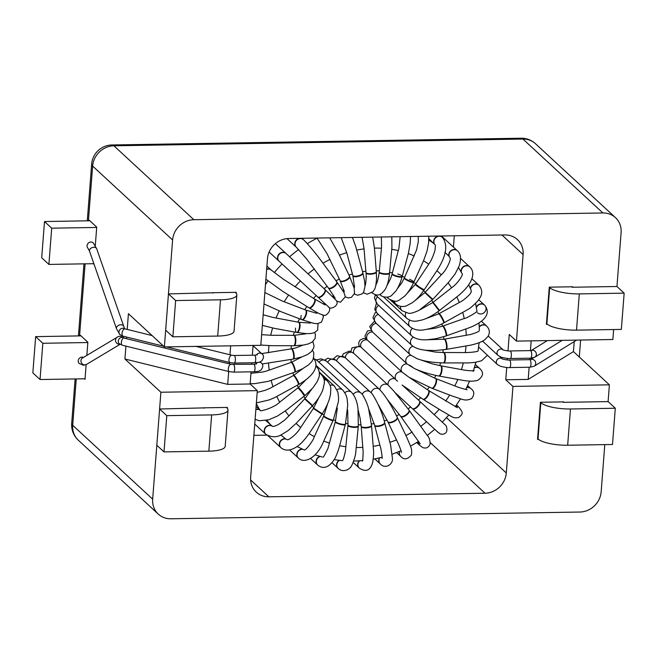 <?xml version="1.0" encoding="UTF-8"?>
<svg xmlns="http://www.w3.org/2000/svg" width="657" height="657" viewBox="0 0 657 657"><rect width="100%" height="100%" fill="white"/><g stroke="black" fill="none" stroke-linecap="round" stroke-linejoin="round"><path stroke-width="0.99" d="M479.273 327.145A5.199 4.747 134.5 0 1 486.771 326.225L486.771 326.225C489.654 329.239 490.081 332.614 488.061 336.343L484.997 339.554C481.647 342.469 472.457 344.999 467.915 345.623L446.317 349.384A5.199 1.388 -99.9 0 0 446.785 344.03A5.199 1.388 -99.9 0 0 444.534 339.143L470.65 334.462C475.479 333.058 478.337 331.851 479.224 330.849L479.125 331.021M502.441 358.903A3.778 3.441 -47.3 0 0 497.415 364.553L478.887 347.282A3.778 3.441 -47.3 0 1 478.641 346.822M478.986 343.381A3.778 3.441 -47.3 0 1 479.889 342.371M481.712 341.55A3.778 3.441 -47.3 0 1 483.067 341.583M374.318 321.33L369.686 326.586L372.544 332.04A5.199 4.73 -47.3 0 1 371.673 326.743A5.199 4.73 -47.3 0 1 376.239 323.367M477.425 312.683A5.199 4.747 134.7 0 0 484.455 312.33A5.199 4.747 134.7 0 0 484.743 305.3C488.611 310.359 488.011 315.22 482.952 319.893C476.875 325.256 469.361 327.687 467.39 328.41L446.407 335.842A5.199 1.076 -109.5 0 0 445.684 330.586A5.199 1.076 -109.5 0 0 442.933 326.053L463.916 318.612C465.443 318.957 478.567 311.418 476.949 310.966L475.569 303.444M478.222 350.871C477.196 351.7 473.254 352.267 466.388 352.571L443.853 352.53A5.199 1.651 -89.9 0 1 445.495 357.728A5.199 1.651 -89.9 0 1 443.836 362.927L443.368 362.919C432.602 362.639 423.839 361.227 417.08 358.681L410.321 354.862A5.199 4.73 -47.3 0 1 409.122 350.017A5.199 4.73 -47.3 0 1 412.908 346.264M379.91 389.782A5.199 4.73 -47.3 0 1 382.735 384.846A5.199 4.73 -47.3 0 1 388.123 385.092A5.199 4.73 -47.3 0 1 390.077 379.795A5.199 4.73 -47.3 0 1 395.539 379.081A5.199 4.73 -47.3 0 1 396.573 373.611A5.199 4.73 -47.3 0 1 401.912 371.961A5.199 4.73 -47.3 0 1 402.002 366.475A5.199 4.73 -47.3 0 1 407.061 363.937L414.206 368.421L409.73 365.202M371.033 330.405L367.518 330.997L364.914 336.113L366.056 338.831L401.912 371.961L408.728 377.077L404.277 373.693M410.789 355.273A5.199 4.73 -47.3 0 0 406.198 358.632A5.199 4.73 -47.3 0 0 407.061 363.937L372.544 332.04A5.199 4.73 -47.3 0 0 367.485 334.569A5.199 4.73 -47.3 0 0 367.394 340.055A5.199 4.73 -47.3 0 0 362.056 341.706A5.199 4.73 -47.3 0 0 361.013 347.175L359.872 346.264L351.996 347.84L350.961 351.503M579.293 357.014L580.599 340.047M562.77 401.895L563.263 402.339L608.103 401.599L615.297 408.243L612.505 444.493L567.664 445.232A23.627 6.43 4.4 0 1 538.034 438.958L537.615 438.572M540.407 402.322L540.826 402.708A23.627 6.43 4.4 0 0 570.457 408.983L615.297 408.243M83.513 357.4A3.778 3.441 132.7 0 0 79.234 363.51L83.57 365.276L86.494 364.421L120.067 344.325M51.689 228.176L44.495 221.532L41.703 257.782L48.897 264.426L51.689 228.176L96.694 227.437M48.897 264.426L93.869 263.687M96.678 248.757A3.778 2.603 -19.2 0 0 92.251 247.541A3.778 2.603 -19.2 0 0 89.541 251.237L88.095 248.412A3.778 3.441 -47.3 0 1 88.137 243.304A3.778 3.441 -47.3 0 1 93.22 242.86L96.678 248.757L124.616 328.771L152.095 335.571M226.394 407.447L226.87 407.89A23.627 6.43 -175.6 0 1 227.995 410.075L225.203 446.325A23.627 6.43 -175.6 0 1 208.844 451.162L164.004 451.901L166.796 415.651L159.602 408.999L156.809 445.257L164.004 451.901M40.044 379.524L32.85 372.88L35.642 336.63L42.828 343.274L40.044 379.524L85.049 378.785M204.031 407.874L159.602 408.999M227.995 410.075A23.627 6.43 -175.6 0 1 211.636 414.912L166.796 415.651M212.884 292.776L168.455 293.909L175.649 300.553L172.857 336.803L165.671 330.159L168.455 293.909M235.247 292.349L235.732 292.792A23.627 6.43 -175.6 0 1 236.849 294.977A23.627 6.43 -175.6 0 1 220.489 299.814L175.649 300.553M44.495 221.532L89.861 220.785M236.849 294.977L234.056 331.227A23.627 6.43 -175.6 0 1 217.697 336.064L172.857 336.803M549.26 287.224L549.679 287.61A23.627 6.43 4.4 0 0 579.31 293.893L624.15 293.145L616.956 286.501L621.103 232.578A20.778 18.913 132.7 0 0 615.478 217.639A20.778 18.913 132.7 0 0 602.904 212.967L193.872 219.717A20.778 18.913 132.7 0 0 172.602 239.977L164.373 346.921L260.804 345.327L267.465 258.784A20.778 18.913 132.7 0 1 288.727 238.516L504.904 234.951A20.778 18.913 132.7 0 1 517.478 239.624A20.778 18.913 132.7 0 1 523.112 254.563L516.451 341.106L509.257 334.462L507.992 350.879M571.623 286.797L572.116 287.24L616.956 286.501M546.476 323.474L546.887 323.86A23.627 6.43 4.4 0 0 576.518 330.143L621.358 329.403L624.15 293.145M434.392 243.821A5.199 4.722 134.9 0 1 436.051 237.399A5.199 4.722 134.9 0 1 442.514 237.538L442.514 237.538C449.782 247.073 443.22 260.78 437.16 270.306L424.184 289.803L419.651 287.24L415.528 284.046L428.512 264.541C430.935 261.24 433.037 256.649 434.844 250.769C435.451 247.213 435.525 245.209 435.074 244.774L428.84 238.696M256.09 406.519L260.32 410.346C258.965 412.087 274.454 407.742 279.545 402.273L297.974 387.811L301.473 391.662L304.388 395.982L285.959 410.444L277.435 416.053L268.787 419.757L259.416 420.776L255.105 419.338M265.765 420.505L272.483 426.377C273.443 426.631 275.472 425.982 278.552 424.447L284.415 420.283L289.384 415.446L304.692 398.889L312.321 405.944L312.658 405.583C317.38 400.376 320.772 395.128 322.825 389.839L324.336 383.105C324.156 381.561 325.272 379.376 321.174 374.293A5.199 4.73 -47.3 0 0 319.376 373.299M269.14 252.017L279.184 261.305A5.199 4.689 132.7 0 1 279.266 254.3A5.199 4.689 132.7 0 1 286.238 253.676L324.829 289.359A5.199 2.152 132.8 0 1 322.883 294.64A5.199 2.152 132.8 0 1 317.774 296.989L328.705 307.049C330.003 310.268 339.8 305.636 336.425 300.627L325.141 289.655A5.199 2.201 132.8 0 1 323.236 294.968A5.199 2.201 132.8 0 1 318.087 297.284A5.199 2.201 132.8 0 1 317.947 297.12M342.396 355.798L343.356 353.77L349.36 351.084L353.606 353.187A5.199 4.73 -47.3 0 1 355.56 347.89A5.199 4.73 -47.3 0 1 361.013 347.175L397.526 381.232M400.737 416.357A5.199 2.119 -36.3 0 0 400.844 416.554L400.589 416.21A5.199 2.07 -36.3 0 0 406.01 414.797A5.199 2.07 -36.3 0 0 408.966 410.05L393.412 390.619L388.123 385.092L353.606 353.187A5.199 4.73 -47.3 0 0 348.218 352.932A5.199 4.73 -47.3 0 0 345.385 357.868M470.502 288.727A5.199 4.739 134.9 0 1 473.984 284.456A5.199 4.739 134.9 0 1 479.076 285.384L479.076 285.384C483.692 291.24 480.973 295.773 480.349 297.153L478.099 300.651C473.492 305.521 469.886 308.576 467.308 309.825L444.124 322.727A5.199 0.739 -118.9 0 0 442.251 317.824A5.199 0.739 -118.9 0 0 439.098 313.635L459.457 302.392C462.38 301.095 465.912 298.327 470.042 294.09L471.299 291.782L471.11 290.197L468.737 284.793M461.321 271.628A5.199 4.73 135 0 1 464.294 266.413A5.199 4.73 135 0 1 469.944 267.095L469.944 267.095C476.243 273.041 471.94 284.653 457.978 295.978L439.541 310.441L433.127 302.269L451.564 287.807C458.274 283.159 463.136 274.56 462.282 273.953L458.52 267.596M457.633 250.99C460.877 254.07 461.378 259.096 459.128 266.069L455.112 273.953L448.444 282.477L432.823 299.362L425.202 292.308L442.186 273.903C446.514 269.896 451.285 259.244 450.094 258.094L449.191 256.493A5.199 4.73 135 0 1 451.54 250.572A5.199 4.73 135 0 1 457.642 250.99L457.272 250.637A5.199 4.73 132.7 0 0 451.244 250.399A5.199 4.73 132.7 0 0 448.986 256.271M281.139 447.902A5.199 4.73 130.5 0 1 280.202 441.931A5.199 4.73 130.5 0 1 285.787 439.016L287.339 439.722C288.242 440.387 296.208 435.041 300.356 427.945L313.34 408.449L321.987 414.206L309.004 433.71C304.429 440.19 300.274 444.575 296.553 446.883C290.484 450.801 285.352 451.145 281.139 447.902L280.761 447.557A5.199 4.73 132.7 0 0 280.925 447.696M297.063 446.53L304.355 450.004C306.228 450.308 313.783 439.582 314.021 437.357L323.638 416.193A5.199 0.739 24.4 0 0 328.065 419.01A5.199 0.739 24.4 0 0 333.099 420.488L323.482 441.66C316.773 458.233 304.257 463.891 298.59 458.257L289.565 449.922M35.642 336.63L81.008 335.875M42.828 343.274L87.833 342.535M236.142 293.219L236.216 292.332L212.893 292.718L212.852 293.17M572.551 287.232L572.592 286.781L549.268 287.166L546.41 324.32L547.421 324.303M613.646 329.527L612.874 339.513L516.451 341.106M608.103 401.599L609.392 384.83L512.961 386.423L505.767 379.779L506.719 367.477M257.314 390.644L250.128 383.992L227.7 384.37L124.929 359.001L160.891 392.237L257.314 390.644L250.654 477.187A20.778 18.913 132.7 0 0 256.287 492.126A20.778 18.913 132.7 0 0 268.853 496.807L485.03 493.235A20.778 18.913 132.7 0 0 506.301 472.974L512.961 386.423M160.891 392.237L152.662 499.172A20.778 18.913 132.7 0 0 158.288 514.111A20.778 18.913 132.7 0 0 170.861 518.784L579.893 512.033A20.778 18.913 132.7 0 0 601.163 491.773L604.785 444.625M538.568 439.402L537.549 439.418L540.407 402.265L563.731 401.879L563.698 402.33M227.289 408.317L227.355 407.43L204.031 407.816L203.999 408.268M89.188 220.793L89.237 220.202L96.719 227.117L95.298 245.595M93.894 263.761L93.861 264.278L93.228 263.695M86.133 364.619L84.999 379.368L84.375 378.793M80.335 335.891L80.384 335.3L87.857 342.215L86.847 355.404M124.929 359.001L125.922 346.132M126.505 338.486L126.62 337.066M127.203 329.428L128.419 313.685L164.373 346.921M250.128 383.992L251.056 371.837M251.639 364.265L251.754 362.771M252.337 355.207L253.093 345.459M505.767 379.779L528.195 379.401L573.43 351.594L574.202 341.607M573.43 351.594L609.392 384.83M507.294 359.946L507.409 358.418M227.7 384.37L228.693 371.492M229.277 363.855L229.383 362.434M229.975 354.796L230.664 345.828M528.195 379.401L529.131 367.247M529.714 359.675L529.829 358.18M530.413 350.616L531.16 340.868M503.246 349.943L503.106 349.828C501.488 349.738 509.364 351.388 510.111 350.953L530.437 350.616A3.778 1.183 89.1 0 1 531.685 354.369A3.778 1.183 89.1 0 1 530.569 358.172L534.831 357.178L562.203 340.351M531.234 350.551A3.778 3.408 58.4 0 1 534.831 357.178M488.225 336.064L503.147 349.853A3.778 3.441 132.7 0 0 498.113 355.486L501.291 357.244C505.931 358.344 508.92 358.763 510.243 358.508L530.569 358.172M510.111 350.953A3.778 1.183 89.1 0 1 511.36 354.706A3.778 1.183 89.1 0 1 510.243 358.508M486.582 326.044A5.199 4.73 132.7 0 0 486.435 325.905L486.435 325.905A5.199 4.73 132.7 0 0 479.249 326.718M261.626 334.659L271.407 335.292L293.679 335.325A5.199 1.651 90.1 0 1 295.322 340.523A5.199 1.651 90.1 0 1 293.663 345.722L271.39 345.681L260.829 345.032M463.3 362.951A103.905 94.551 -47.3 0 1 461.444 369.579M440.584 362.861A80.285 73.058 -47.3 0 1 439.738 365.596M479.643 368.421A5.199 4.73 132.7 0 0 479.528 368.306L479.824 368.585A5.199 4.755 133.9 0 0 474.338 367.879M475.307 364.413L479.511 368.29A5.199 4.73 132.7 0 0 479.52 368.306A5.199 4.73 132.7 0 0 474.436 367.542M479.815 368.577C483.971 372.519 483.289 376.428 477.77 380.313C472.44 381.906 466.38 380.822 464.269 380.584L439.048 376.042A5.199 1.864 -79.6 0 0 441.824 371.271A5.199 1.864 -79.6 0 0 440.921 365.826L462.487 369.768C465.846 370.614 473.837 371.024 474.124 370.581L473.139 371.287M457.798 379.475A103.905 94.551 -47.3 0 1 454.825 385.905M466.01 345.952A103.905 94.551 -47.3 0 1 465.296 352.563M429.12 387.145A80.285 73.058 -47.3 0 1 427.313 389.691M410.321 354.862L375.796 322.957A5.199 4.73 -47.3 0 1 374.58 318.16A5.199 4.73 -47.3 0 1 378.292 314.383M443.237 349.861A80.285 73.058 -47.3 0 1 442.875 352.53M484.538 305.111A5.199 4.73 132.7 0 0 484.39 304.963L484.743 305.3A5.199 4.747 134.7 0 0 476.547 307.377M442.933 326.053L435.18 328.245L426.286 329.395M443.368 362.919A5.199 1.601 -89.7 0 0 444.994 357.737A5.199 1.601 -89.7 0 0 443.418 352.53L435.328 352.07L423.946 349.992M497.415 364.553L500.593 366.31C505.233 367.411 508.222 367.83 509.545 367.567A3.778 1.183 -90.9 0 0 510.661 363.773A3.778 1.183 -90.9 0 0 509.421 360.011C508.633 360.447 500.831 358.812 502.408 358.886L502.548 359.001M446.317 349.384L445.84 349.467A5.199 1.339 -99.7 0 0 446.292 344.12A5.199 1.339 -99.7 0 0 444.099 339.217L426.056 339.792M445.84 349.467L435.295 350.526L426.722 350.312C419.963 349.762 415.01 348.12 411.865 345.41A5.199 4.73 -47.3 0 1 413.425 337.222M439.048 376.042L438.605 375.96A5.199 1.815 -79.5 0 0 441.34 371.18A5.199 1.815 -79.5 0 0 440.502 365.744L432.29 363.855L420.225 359.74M376.445 303.238L374.736 309.39L377.34 313.504A5.199 4.73 -47.3 0 1 378.711 305.423M431.904 388.213A5.199 2.028 -69 0 0 432.109 388.328L431.69 388.164A5.199 1.979 -68.9 0 0 435.402 384.025A5.199 1.979 -68.9 0 0 435.427 378.465L415.224 368.889M466.659 387.638A5.199 4.763 133.5 0 1 471.028 388.714C474.485 391.219 474.666 394.529 471.57 398.635C464.639 401.452 463.464 399.555 452.303 396.064L432.109 388.328A5.199 2.028 -69 0 0 435.854 384.197A5.199 2.028 -69 0 0 435.821 378.621L435.821 378.621A5.199 2.028 -69 0 0 435.607 378.572M255.696 364.093A3.778 3.441 -47.3 0 1 257.429 362.516M259.236 362.138A3.778 3.441 -47.3 0 1 261.281 362.984L260.065 361.859M86.494 364.421A3.778 3.531 59.1 0 1 81.139 362.147A3.778 3.531 59.1 0 1 82.61 357.934L117.151 337.263C118.933 335.743 121.348 336.047 124.403 338.174L231.231 364.339L253.774 364.233A3.778 1.183 89.1 0 1 255.015 367.994A3.778 1.183 89.1 0 1 253.898 371.788C260.041 371.304 259.154 371 261.092 369.965C263.317 366.746 263.383 364.421 261.281 362.984M124.083 337.92A3.778 3.441 132.7 0 0 119.278 343.726L122.489 345.278L229.416 371.673L233.572 372.125L253.898 371.788M124.296 337.944A3.778 1.897 103.9 0 0 121.545 341.155A3.778 1.897 103.9 0 0 122.489 345.278M261.626 353.597L291.207 348.867A5.199 1.388 80.1 0 1 293.457 353.753A5.199 1.388 80.1 0 1 292.989 359.108L262.127 363.978M263.153 314.736L272.63 317.372L298.467 322.209A5.199 1.864 100.4 0 1 299.37 327.654A5.199 1.864 100.4 0 1 296.594 332.434L296.594 332.434A5.199 1.864 100.4 0 1 295.543 328.032M250.949 373.316L262.751 372.018L266.717 370.975L291.117 362.409A5.199 1.076 70.5 0 1 293.868 366.943A5.199 1.076 70.5 0 1 294.582 372.199L268.228 381.347L254.571 383.672L250.145 383.688M291.207 348.867L291.634 348.793A5.199 1.437 79.9 0 1 293.958 353.655A5.199 1.437 79.9 0 1 293.457 359.026L302.294 356.776L307.69 354.402L311.451 351.561L313.635 348.021L314.038 345.911L312.888 341.5M293.679 335.325L294.114 335.325A5.199 1.7 89.9 0 1 295.822 340.523A5.199 1.7 89.9 0 1 294.131 345.722L303.518 345.048L308.437 343.89L312.321 341.96L315.114 338.429L315.426 334.413L314.728 332.532M166.41 346.888L230.114 362.615L234.27 363.058L254.596 362.73C260.73 362.245 259.852 361.933 261.782 360.907C264.015 357.687 264.081 355.355 261.979 353.926A3.778 3.441 132.7 0 0 256.394 355.026M254.596 362.73A3.778 1.183 -90.9 0 0 255.713 358.927A3.778 1.183 -90.9 0 0 254.473 355.174L257.363 354.805M89.541 251.237L116.519 328.771L119.968 334.659A3.778 3.441 -47.3 0 1 124.781 328.853M119.968 334.659L123.188 336.22A3.778 1.897 -76.1 0 1 122.243 332.097A3.778 1.897 -76.1 0 1 124.994 328.886M509.545 367.567L529.871 367.23A3.778 1.183 -90.9 0 0 530.987 363.436A3.778 1.183 -90.9 0 0 529.739 359.675L530.174 359.806M570.457 408.983L567.664 445.232M529.871 367.23L534.133 366.245A3.778 3.408 -121.6 0 0 530.536 359.609M117.151 337.263A3.778 3.531 59.1 0 0 119.845 344.178M234.27 363.058A3.778 1.183 -90.9 0 0 235.387 359.264A3.778 1.183 -90.9 0 0 234.147 355.503L254.473 355.174M230.114 362.615A3.778 1.897 -76.1 0 1 229.178 358.484A3.778 1.897 -76.1 0 1 231.929 355.273L234.147 355.503M208.844 451.162L211.636 414.912M220.489 299.814L217.697 336.064M116.519 328.771A3.778 2.603 -19.2 0 1 119.229 325.067A3.778 2.603 -19.2 0 1 123.656 326.283M540.826 402.708L538.034 438.958M546.887 323.86L549.679 287.61M576.518 330.143L579.31 293.893M478.764 299.773L484.39 304.963A5.199 4.73 132.7 0 0 484.381 304.963A5.199 4.73 132.7 0 0 476.448 306.95M478.863 285.187A5.199 4.73 132.7 0 0 478.707 285.039L478.707 285.039A5.199 4.73 132.7 0 0 473.771 284.235A5.199 4.73 132.7 0 0 470.33 288.333M469.73 266.898A5.199 4.73 132.7 0 0 469.574 266.75A5.199 4.73 132.7 0 0 469.574 266.742A5.199 4.73 132.7 0 0 464.047 266.216A5.199 4.73 132.7 0 0 461.107 271.308M457.42 250.785A5.199 4.73 132.7 0 0 457.272 250.637L441.422 235.994M442.309 237.341A5.199 4.73 132.7 0 0 442.153 237.193A5.199 4.73 132.7 0 0 442.145 237.193A5.199 4.73 132.7 0 0 439.352 236.027M438.662 236.044A5.199 4.73 132.7 0 0 434.195 243.632M303.353 239.6A5.199 4.73 132.7 0 0 303.238 239.485L303.485 239.723A5.199 4.689 133.1 0 0 296.512 240.306A5.199 4.689 133.1 0 0 296.381 247.303L296.184 247.114A5.199 4.73 132.7 0 0 296.291 247.213M301.949 238.302L303.238 239.485A5.199 4.73 132.7 0 0 303.23 239.485A5.199 4.73 132.7 0 0 300.438 238.327M299.748 238.335A5.199 4.73 132.7 0 0 295.149 241.801A5.199 4.73 132.7 0 0 296.184 247.114L286.994 238.622M286.123 253.569A5.199 4.73 132.7 0 0 286.009 253.462A5.199 4.73 132.7 0 0 279.011 254.07A5.199 4.73 132.7 0 0 278.962 261.092A5.199 4.73 132.7 0 0 279.077 261.199M271.39 270.216A5.199 4.689 132.4 0 0 266.643 269.386M271.292 270.126A5.199 4.73 132.7 0 0 271.193 270.027A5.199 4.73 132.7 0 0 271.185 270.027A5.199 4.73 132.7 0 0 266.668 269.066M259.926 410.05A5.199 4.722 130.5 0 0 255.852 409.697M259.72 409.869A5.199 4.73 132.7 0 0 255.869 409.418M271.489 425.802A5.199 4.73 130.5 0 0 265.321 428.093A5.199 4.73 130.5 0 0 266.028 434.458L265.642 434.113A5.199 4.73 132.7 0 0 265.806 434.261M271.284 425.613A5.199 4.73 132.7 0 0 265.132 427.806A5.199 4.73 132.7 0 0 265.642 434.113L254.744 424.044M285.532 438.819A5.199 4.73 132.7 0 0 279.997 441.66A5.199 4.73 132.7 0 0 280.761 447.557L267.966 435.739M302.204 449.306A5.199 4.739 130.6 0 0 297.424 452.78A5.199 4.739 130.6 0 0 298.59 458.257M301.859 449.133A5.199 4.73 132.7 0 0 297.202 452.558A5.199 4.73 132.7 0 0 298.212 457.913L298.212 457.913A5.199 4.73 132.7 0 0 298.377 458.06M320.263 456.475A5.199 4.747 130.8 0 0 316.493 460.335A5.199 4.747 130.8 0 0 317.857 465.213L317.495 464.885A5.199 4.73 132.7 0 0 317.651 465.025M319.86 456.352A5.199 4.73 132.7 0 0 316.263 460.155A5.199 4.73 132.7 0 0 317.495 464.885L310.589 458.504M339.546 460.368A5.199 4.747 131 0 0 338.339 468.556L337.994 468.244A5.199 4.73 132.7 0 0 338.15 468.375M339.119 460.319A5.199 4.73 132.7 0 0 337.994 468.244L331.957 462.668M359.576 460.844A5.199 4.755 131.3 0 0 359.428 468.195L359.1 467.899A5.199 4.73 132.7 0 0 359.108 467.899A5.199 4.73 132.7 0 0 359.248 468.022M359.157 460.869A5.199 4.73 132.7 0 0 359.1 467.899L353.179 462.421M379.812 457.83A5.199 4.755 131.6 0 0 380.477 464.129L380.173 463.85A5.199 4.73 132.7 0 0 380.313 463.973M379.442 457.921A5.199 4.73 132.7 0 0 380.173 463.85L374.827 458.906M399.661 451.326A5.199 4.763 131.9 0 0 400.844 456.475L396.614 452.566M399.349 451.458A5.199 4.73 132.7 0 0 400.565 456.221L400.565 456.221A5.199 4.73 132.7 0 0 400.704 456.344M418.501 441.463A5.199 4.763 132.3 0 0 419.93 445.495L419.675 445.265A5.199 4.73 132.7 0 0 419.798 445.372M418.263 441.619A5.199 4.73 132.7 0 0 419.675 445.265L416.743 442.555M436.774 431.164A5.199 4.73 132.7 0 0 436.897 431.288L434.762 429.317L427.272 435.402M458.89 407.209A5.199 4.73 132.7 0 0 458.775 407.094L459.029 407.332A5.199 4.763 133.1 0 0 455.703 406.125M456.5 404.991L458.775 407.094A5.199 4.73 132.7 0 0 455.843 405.927M470.88 388.574A5.199 4.73 132.7 0 0 470.749 388.451L470.749 388.451A5.199 4.73 132.7 0 0 466.79 387.367M375.361 294.796L374.482 298.097L377.249 304.076A5.199 4.73 -47.3 0 1 377.537 296.816M377.249 304.076L411.767 335.973A5.199 4.73 -47.3 0 1 412.35 328.451M446.407 335.842L445.947 336.006A5.199 1.027 -109.3 0 0 445.2 330.758A5.199 1.027 -109.3 0 0 442.514 326.2M375.525 294.96L375.525 294.96A5.199 4.73 -47.3 0 1 375.246 294.673L410.05 326.866A5.199 4.73 -47.3 0 1 409.771 320.23M444.124 322.727L443.689 322.965A5.199 0.69 -118.7 0 0 441.8 318.078A5.199 0.69 -118.7 0 0 438.704 313.849L424.447 319.171M406.74 318.341A5.199 4.73 -47.3 0 1 405.804 312.806M439.541 310.441L439.155 310.753L432.774 302.548L420.48 309.554M390.628 300.192L401.961 310.662A5.199 4.73 -47.3 0 1 400.622 306.384M432.823 299.362L432.487 299.723L424.89 292.636L414.452 301.029M392.344 300.84L395.843 304.068A5.199 4.73 -47.3 0 1 394.438 301.128M424.184 289.803L423.905 290.213A5.199 0.419 -146.1 0 1 419.355 287.667A5.199 0.419 -146.1 0 1 415.281 284.424L406.609 294.007M386.883 297.194L388.574 298.763A5.199 4.73 -47.3 0 1 387.466 297.12M409.566 279.291A5.199 0.739 -155.6 0 1 413.877 282.058L413.672 282.51A5.199 0.788 -155.3 0 1 408.621 281.048A5.199 0.788 -155.3 0 1 404.227 278.166L401.797 282.806L397.296 288.809M379.845 294.402L380.378 294.894A5.199 4.73 -47.3 0 1 379.902 294.377M397.756 274.035A5.199 1.076 -164.9 0 1 402.224 276.342L402.1 276.811A5.199 1.125 -164.7 0 1 396.795 276.531A5.199 1.125 -164.7 0 1 392.081 274.076L390.636 278.552L386.957 285.623M381.389 236.988L381.528 247.27L379.237 271.85A5.199 1.388 -174.6 0 0 384.288 273.714A5.199 1.388 -174.6 0 0 389.585 272.827L389.535 273.296A5.199 1.429 -174.4 0 1 384.23 274.215A5.199 1.429 -174.4 0 1 379.196 272.285C378.21 279.324 377.061 283.528 375.738 284.892M362.073 237.308L364.035 248.568L365.957 272.425A5.199 1.651 175.4 0 0 371.262 273.657A5.199 1.651 175.4 0 0 376.313 271.596L376.346 272.064A5.199 1.7 175.6 0 1 371.295 274.15A5.199 1.7 175.6 0 1 365.99 272.852C366.746 276.925 365.259 287.257 365.21 284.957M341.205 237.653L346.88 253.167L352.76 275.357A5.199 1.864 165.2 0 0 358.262 275.825A5.199 1.864 165.2 0 0 362.804 272.696L362.919 273.131A5.199 1.914 165.3 0 1 358.385 276.301A5.199 1.914 165.3 0 1 352.875 275.768L354.55 287.216M349.524 276.301A5.199 2.07 154.7 0 1 349.655 276.498A5.199 2.07 154.7 0 1 345.845 280.588A5.199 2.07 154.7 0 1 340.26 280.941A5.199 2.07 154.7 0 1 340.195 280.736M333.444 297.334A5.199 4.73 -47.3 0 1 333.37 295.683M336.778 281.886A5.199 2.168 143.8 0 1 336.934 282.05A5.199 2.168 143.8 0 1 334.019 286.871A5.199 2.168 143.8 0 1 328.549 288.193A5.199 2.168 143.8 0 1 328.443 288.004M324.164 303.271A5.199 4.73 -47.3 0 1 324.665 303.37M314.465 299.001A5.199 2.168 121.8 0 1 314.662 299.091A5.199 2.168 121.8 0 1 313.767 304.659A5.199 2.168 121.8 0 1 309.192 307.928A5.199 2.168 121.8 0 1 309.02 307.788M305.604 310.03A5.199 2.07 110.9 0 1 305.809 310.079A5.199 2.07 110.9 0 1 305.899 315.672A5.199 2.07 110.9 0 1 302.113 319.787A5.199 2.07 110.9 0 1 301.908 319.68M298.467 322.209L298.886 322.283A5.199 1.914 100.2 0 1 299.855 327.736A5.199 1.914 100.2 0 1 297.046 332.508L306.293 333.625L310.687 333.534L314.358 332.688L317.635 330.159L318.045 323.605M291.117 362.409L291.527 362.262A5.199 1.125 70.3 0 1 294.344 366.77A5.199 1.125 70.3 0 1 295.042 372.043L302.548 368.758L308.404 364.996L311.804 361.588L313.512 358.599L313.783 352.727L312.51 350.255M257.183 392.393L265.116 390.34L269.756 388.427L293.786 375.303A5.199 0.788 60.9 0 1 297.005 379.467A5.199 0.788 60.9 0 1 298.845 384.378C305.144 380.789 309.784 377.011 312.773 373.045C318.817 364.725 314.621 359.248 313.085 358.098M315.853 366.195A5.199 4.73 -47.3 0 1 316.395 366.622L315.861 366.13M297.974 387.811L298.327 387.531A5.199 0.427 51.6 0 1 301.883 391.342A5.199 0.427 51.6 0 1 304.774 395.678L313.019 387.72L317.035 381.906L318.719 377.956C319.146 377.529 320.715 370.556 316.395 366.622M304.692 398.889L304.996 398.561L312.658 405.583M324.115 379.721A5.199 4.73 -47.3 0 1 327.293 380.888L323.285 377.184M313.34 408.449L313.586 408.071L322.258 413.795C327.17 405.862 329.945 399.045 330.594 393.329C330.52 388.591 332.04 386.916 327.293 380.888M330.036 385.248A5.199 4.73 -47.3 0 1 334.561 386.201L319.245 372.051M323.638 416.193L323.827 415.782A5.199 0.69 24.2 0 0 328.286 418.542A5.199 0.69 24.2 0 0 333.304 420.045L338.429 401.526L338.585 397.772L337.928 392.286L334.561 386.201M337.008 389.65A5.199 4.73 -47.3 0 1 342.757 390.061L315.943 365.284M317.857 465.213C321.47 468.039 325.182 468.113 328.993 465.443C334.191 460.968 336.097 457.313 339.357 446.793L345.327 424.603A5.199 1.076 15.1 0 1 340.03 424.291A5.199 1.076 15.1 0 1 335.292 421.909L335.407 421.474A5.199 1.027 14.8 0 0 340.162 423.798A5.199 1.027 14.8 0 0 345.451 424.135L347.734 405.032C347.019 399.481 347.906 396.549 342.757 390.061M314.177 359.297A5.199 4.73 -47.3 0 1 317.109 360.463L313.57 358.451M344.859 392.738A5.199 4.73 -47.3 0 1 351.626 392.369L317.109 360.463M338.339 468.556C342.305 472.449 349.746 470.601 352.152 464.639C354.46 459.046 355.667 454.866 355.774 452.106L358.279 426.401A5.199 1.388 5.4 0 1 352.981 427.296A5.199 1.388 5.4 0 1 347.939 425.424L347.98 424.989A5.199 1.339 5.2 0 0 353.031 426.787A5.199 1.339 5.2 0 0 358.328 425.933L358.008 408.941C357.301 401.977 355.174 396.45 351.626 392.369M318.998 362.212A5.199 4.73 -47.3 0 1 326.389 361.136L321.158 358.829L316.444 359.905M353.343 394.372A5.199 4.73 -47.3 0 1 360.907 393.042L326.389 361.136M359.428 468.195C366.039 472.408 370.466 470.461 372.7 462.356C373.587 456.681 373.825 452.303 373.422 449.248L371.566 425.835A5.199 1.651 -4.6 0 1 366.516 427.888A5.199 1.651 -4.6 0 1 361.21 426.656L361.169 426.221A5.199 1.601 -4.7 0 0 366.475 427.387A5.199 1.601 -4.7 0 0 371.525 425.366L368.659 409.048C367.665 403.891 362.656 393.502 360.907 393.042M327.744 362.393A5.199 4.73 -47.3 0 1 335.801 360.159L327.859 358.221L324.87 359.995M362.212 394.438A5.199 4.73 -47.3 0 1 370.318 392.057L335.801 360.159M374.605 425.145A5.199 1.815 -15 0 0 380.091 425.555A5.199 1.815 -15 0 0 384.641 422.459C381.438 408.744 372.232 392.393 370.318 392.057M336.655 360.948A5.199 4.73 -47.3 0 1 340.063 356.767A5.199 4.73 -47.3 0 1 345.048 357.556L337.082 355.7L333.608 358.64M371.164 392.911A5.199 4.73 -47.3 0 1 374.556 388.681A5.199 4.73 -47.3 0 1 379.565 389.453L345.048 357.556M387.991 421.95A5.199 2.02 -25.4 0 0 388.057 422.155L387.876 421.769A5.199 1.979 -25.5 0 0 393.412 421.318A5.199 1.979 -25.5 0 0 397.247 417.294C390.972 404.523 385.076 395.243 379.565 389.453M412.547 408.72A5.199 2.152 -47.2 0 0 412.695 408.892L412.374 408.597A5.199 2.102 -47.2 0 0 417.45 406.215A5.199 2.102 -47.2 0 0 419.429 400.967L402.166 385.002M423.051 399.242A5.199 2.119 -58.2 0 0 423.223 399.382L422.853 399.152A5.199 2.07 -58.1 0 0 427.354 395.834A5.199 2.07 -58.1 0 0 428.331 390.332L409.295 377.455L431.69 388.164M428.717 236.208L428.643 242.704L427.05 251.015L423.494 260.895L413.877 282.058A5.199 0.739 -155.6 0 1 408.843 280.58A5.199 0.739 -155.6 0 1 404.416 277.763L416.505 250.079L418.295 241.751L418.263 236.38M410.559 236.504L410.132 243.919L408.358 253.52L402.224 276.342A5.199 1.076 -164.9 0 1 396.927 276.039A5.199 1.076 -164.9 0 1 392.196 273.649L392.081 274.076M329.666 237.842L338.618 253.388L349.458 276.096A5.199 2.02 154.6 0 1 345.639 280.153A5.199 2.02 154.6 0 1 340.08 280.555L326.981 253.594L317.019 238.048M303.485 239.723C307.156 243.271 312.116 249.036 318.374 257.01L336.671 281.697A5.199 2.119 143.7 0 1 333.74 286.485A5.199 2.119 143.7 0 1 328.295 287.848L306.63 258.932L296.381 247.303M266.898 266.06L271.39 270.208L283.799 279.521L314.301 298.869A5.199 2.119 121.8 0 1 313.356 304.405A5.199 2.119 121.8 0 1 308.815 307.698L282.912 291.462L265.888 279.192M264.861 292.537L282.173 300.98L305.415 309.932A5.199 2.028 111 0 1 305.448 315.5A5.199 2.028 111 0 1 301.694 319.63L301.694 319.63A5.199 2.028 111 0 1 301.226 315.401M293.4 375.525A5.199 0.739 61.1 0 1 296.553 379.721A5.199 0.739 61.1 0 1 298.418 384.616L274.692 397.592L269.083 399.957L256.37 402.922M382.037 458.29C382.703 460.015 381.068 447.852 380.148 446.087L374.712 425.555A5.199 1.864 -14.8 0 0 380.206 426.032A5.199 1.864 -14.8 0 0 384.756 422.894L390.611 445.011L392.459 458.611C392.935 464.91 384.994 469.114 380.477 464.129M401.46 452.509C401.78 452.377 398.824 444.403 397.345 441.693L388.057 422.155A5.199 2.02 -25.4 0 0 393.617 421.753A5.199 2.02 -25.4 0 0 397.444 417.696L397.444 417.696A5.199 2.02 -25.4 0 0 397.313 417.507M420.201 443.861L400.844 416.554A5.199 2.119 -36.3 0 0 406.289 415.191A5.199 2.119 -36.3 0 0 409.221 410.403L409.221 410.403A5.199 2.119 -36.3 0 0 409.073 410.247M438.523 432.791L412.695 408.892A5.199 2.152 -47.2 0 0 417.803 406.535A5.199 2.152 -47.2 0 0 419.749 401.263A5.199 2.152 -47.2 0 0 419.568 401.131M459.029 407.332C462.996 412.703 463.464 413.524 458.668 417.565C452.862 418.41 453.396 417.433 441.447 410.682L423.223 399.382A5.199 2.119 -58.2 0 0 427.764 396.089A5.199 2.119 -58.2 0 0 428.701 390.554L428.701 390.554A5.199 2.119 -58.2 0 0 428.495 390.463M420.628 397.756A80.285 73.058 -47.3 0 1 418.419 400.031M410.592 406.954A80.285 73.058 -47.3 0 1 408.079 408.851M399.292 414.452A80.285 73.058 -47.3 0 1 396.573 415.906M387.03 420.045A80.285 73.058 -47.3 0 1 384.238 420.997M374.162 423.543A80.285 73.058 -47.3 0 1 371.402 424.003M361.046 424.833A80.285 73.058 -47.3 0 1 358.418 424.816M348.07 423.847A80.285 73.058 -47.3 0 1 345.639 423.404M335.628 420.595A80.285 73.058 -47.3 0 1 333.428 419.757M324.106 415.158A80.285 73.058 -47.3 0 1 322.152 413.959M313.841 407.677A80.285 73.058 -47.3 0 1 312.149 406.125M305.177 398.372A80.285 73.058 -47.3 0 1 303.772 396.467M298.368 387.49A80.285 73.058 -47.3 0 1 297.293 385.24M293.663 375.377A80.285 73.058 -47.3 0 1 292.973 372.774M291.199 362.377A80.285 73.058 -47.3 0 1 290.977 359.453M291.092 348.892A80.285 73.058 -47.3 0 1 291.404 345.713M293.351 335.325A80.285 73.058 -47.3 0 1 294.27 332.007M297.933 322.111A80.285 73.058 -47.3 0 1 299.485 318.785M304.717 309.661A80.285 73.058 -47.3 0 1 306.893 306.499M313.512 298.377A80.285 73.058 -47.3 0 1 316.222 295.56M324.049 288.645A80.285 73.058 -47.3 0 1 327.17 286.312M335.998 280.777A80.285 73.058 -47.3 0 1 339.357 279.044M348.974 275.069A80.285 73.058 -47.3 0 1 352.398 273.977M362.541 271.694A80.285 73.058 -47.3 0 1 365.859 271.242M376.247 270.774A80.285 73.058 -47.3 0 1 379.327 270.906M389.626 272.318A80.285 73.058 -47.3 0 1 392.377 272.959M402.248 276.26A80.285 73.058 -47.3 0 1 404.622 277.311M413.705 282.428A80.285 73.058 -47.3 0 1 415.684 283.816M423.65 290.591A80.285 73.058 -47.3 0 1 425.251 292.25M431.797 300.454A80.285 73.058 -47.3 0 1 433.029 302.351M437.932 311.673A80.285 73.058 -47.3 0 1 438.81 313.791M441.931 323.893A80.285 73.058 -47.3 0 1 442.424 326.233M443.697 336.745A80.285 73.058 -47.3 0 1 443.787 339.275M435.829 375.402A80.285 73.058 -47.3 0 1 434.499 378.103M449.675 395.062A103.905 94.551 -47.3 0 1 445.651 401.066M439.172 409.27A103.905 94.551 -47.3 0 1 434.211 414.641M426.557 421.72A103.905 94.551 -47.3 0 1 420.841 426.237M412.202 432.027A103.905 94.551 -47.3 0 1 405.927 435.55M396.491 439.894A103.905 94.551 -47.3 0 1 389.897 442.309M379.877 445.068A103.905 94.551 -47.3 0 1 373.192 446.333M362.853 447.384A103.905 94.551 -47.3 0 1 356.283 447.483M345.919 446.735A103.905 94.551 -47.3 0 1 339.644 445.717M329.584 443.13A103.905 94.551 -47.3 0 1 323.761 441.044M314.342 436.65A103.905 94.551 -47.3 0 1 309.102 433.571M300.676 427.477A103.905 94.551 -47.3 0 1 296.118 423.461M271.398 425.72A122.793 111.739 -47.3 0 1 266.865 420.275M288.99 415.865A103.905 94.551 -47.3 0 1 285.237 411.003M259.835 409.976A122.793 111.739 -47.3 0 1 256.32 403.595M279.668 402.166A103.905 94.551 -47.3 0 1 276.819 396.524M273.008 386.784A103.905 94.551 -47.3 0 1 271.185 380.469M269.222 370.17A103.905 94.551 -47.3 0 1 268.549 363.321M268.442 352.825A103.905 94.551 -47.3 0 1 269.009 345.648M270.733 335.292A103.905 94.551 -47.3 0 1 272.589 328.007M276.03 318.095A103.905 94.551 -47.3 0 1 279.184 310.975M265.469 284.686A122.793 111.739 -47.3 0 1 268.023 280.9M284.194 301.785A103.905 94.551 -47.3 0 1 288.563 295.124M274.298 272.622A122.793 111.739 -47.3 0 1 282.058 263.958M294.985 286.887A103.905 94.551 -47.3 0 1 300.438 280.95M289.614 256.788A122.793 111.739 -47.3 0 1 298.598 249.57M308.084 273.87A103.905 94.551 -47.3 0 1 314.399 268.918M307.304 243.681A122.793 111.739 -47.3 0 1 317.117 238.171M323.08 263.178A103.905 94.551 -47.3 0 1 330.003 259.392M339.497 255.162A103.905 94.551 -47.3 0 1 346.732 252.649M356.808 250.087A103.905 94.551 -47.3 0 1 364.068 248.896M374.433 248.116A103.905 94.551 -47.3 0 1 381.462 248.215M391.802 249.307A103.905 94.551 -47.3 0 1 398.38 250.613M408.342 253.586A103.905 94.551 -47.3 0 1 414.304 255.992M428.824 240.15A122.793 111.739 -47.3 0 1 434.31 243.739M423.543 260.796A103.905 94.551 -47.3 0 1 428.758 264.171M445.109 252.485A122.793 111.739 -47.3 0 1 449.109 256.402M436.93 270.659A103.905 94.551 -47.3 0 1 441.307 274.881M448.115 282.83A103.905 94.551 -47.3 0 1 451.589 287.782M456.787 296.915A103.905 94.551 -47.3 0 1 459.3 302.475M462.742 312.445A103.905 94.551 -47.3 0 1 464.228 318.497M465.829 328.96A103.905 94.551 -47.3 0 1 466.24 335.366M231.231 364.339A3.778 1.897 103.9 0 0 228.48 367.55A3.778 1.897 103.9 0 0 229.416 371.673M233.449 364.569A3.778 1.183 89.1 0 1 234.689 368.331A3.778 1.183 89.1 0 1 233.572 372.125M602.904 212.967L522.931 139.054L113.899 145.805A20.778 6.504 -90.9 0 0 112.027 144.967L521.058 138.216A20.778 6.504 89.1 0 1 522.931 139.054A20.778 18.913 -47.3 0 1 535.504 143.727L615.478 217.639M193.872 219.717L113.899 145.805A20.778 18.913 -47.3 0 0 92.629 166.073L88.424 220.809M172.602 239.977L92.629 166.073A20.778 5.65 4.4 0 1 91.643 164.151L87.282 220.826M85.106 263.835L79.563 335.899M76.253 378.925L72.689 425.26A20.778 5.65 -175.6 0 1 71.703 423.346A20.778 20.778 0 0 0 78.314 440.198A20.778 18.913 -47.3 0 1 72.689 425.26L152.662 499.172M253.873 435.353L266.923 435.131M250.637 479.963L268.853 496.807M430.384 442.728L485.03 493.235M501.94 234.992L523.112 254.563M453.429 247.089L454.299 235.781M446.489 417.696L506.301 472.974M530.437 350.616L530.872 350.739M482.558 341.114L498.113 355.486M486.771 326.225L481.384 321.232M473.467 370.696L475.857 362.262M469.615 381.109L465.764 389.437M479.043 342.708L478.14 350.624M375.796 322.957L372.938 317.668L375.122 312.831L376.116 312.174M487.371 355.265L481.556 360.775L474.912 362.401L468.704 362.919L443.836 362.927M443.853 352.53L443.418 352.53M500.166 356.8L502.449 358.911M438.605 375.96C429.588 374.219 421.515 371.731 414.403 368.511M444.534 339.143L444.099 339.217M440.921 365.826L440.502 365.744M467.119 389.626C467.061 389.954 459.054 387.712 456.024 386.365L435.427 378.465M253.774 364.233L256.665 363.871M262.34 325.371L274.478 328.377L297.046 332.508M292.989 359.108L293.457 359.026M293.663 345.722L294.131 345.722M261.979 353.926L253.068 345.689M509.421 360.011L529.739 359.675M534.133 366.245L576.632 340.112M530.47 359.625L533.484 357.769M123.188 336.22L163.585 346.19M195.967 346.403L231.929 355.273M479.076 285.384L471.866 278.716M469.944 267.095L460.573 258.423M442.514 237.538L440.863 236.003M286.238 253.676L275.382 243.64M471.028 388.714L467.636 385.577M377.34 313.504L411.865 345.41M445.947 336.006L435.706 338.741L427.001 339.768C420.505 340.178 415.429 338.913 411.767 335.973M443.689 322.965C437.381 326.365 431.206 328.574 425.145 329.592C419.511 330.914 414.477 330.003 410.05 326.866M383.368 296.734L406.74 318.333C413.343 322.743 416.308 321.068 421.654 320.09C426.713 318.727 432.544 315.615 439.155 310.753M432.487 299.723L418.952 310.408C413.524 312.814 409.993 313.75 408.358 313.233L401.961 310.662M423.905 290.213C420.34 295.486 416.489 299.633 412.366 302.672L406.609 305.76C405.706 306.285 400.392 307.788 395.843 304.068M413.672 282.51C411.036 288.193 408.022 292.751 404.613 296.184C397.321 301.276 397.608 303.23 388.574 298.763M402.1 276.811C400.507 282.592 398.446 287.306 395.933 290.961L391.671 295.379C388.287 298.541 381.389 296.824 380.378 294.894M389.535 273.296C388.854 279.882 387.531 285.039 385.577 288.776C380.165 296.603 377.036 296.126 371.509 292.587M376.346 272.064L376.543 278.921L375.853 285.524L374.942 288.637L373.143 291.667L367.197 294.229L363.239 292.743M362.919 273.131L364.635 281.393L365.005 286.534L363.658 292.127L362.106 293.901L357.695 295.248L354.312 294.065M349.458 276.096L354.189 288.103L354.509 293.4L351.413 297.366L348.185 297.917L345.336 296.874M340.08 280.555L344.317 291.659M336.671 281.697L343.948 292.521L345.336 296.75L340.523 302.204L336.639 301.169M328.295 287.848L335.152 298.122M314.292 298.869L325.084 304.905M308.823 307.698L319.13 313.619L323.458 315.146C325.847 317.027 331.957 310.063 328.845 307.106M305.415 309.932L316.814 313.299M263.991 303.936L281.492 311.886L302.113 319.787L313.586 323.326L317.454 323.663L321.462 322.152L323.408 317.035L322.784 315.032M298.886 322.283L310.433 323.072M294.114 335.325L305.875 333.855M291.634 348.793L295.584 347.947L302.951 345.13M291.527 362.262L301.85 356.932M293.786 375.303L302.967 368.536M298.327 387.531L306.293 379.467M319.318 372.585L321.174 374.293M304.996 398.561L311.697 389.24M313.586 408.071L318.932 397.452M323.827 415.782L327.629 403.776M335.407 421.474L337.361 408.005M347.98 424.989L347.676 410.091M361.169 426.221L360.085 418.189L358.147 410.091M374.712 425.555L368.405 408.145M387.876 421.769L378.161 404.466M400.589 416.21L387.178 399.284M412.374 408.597L395.358 392.861M366.056 338.848L363.543 338.421L360.061 340.063L358.722 342.617L359.009 345.845M422.853 399.152L402.084 385.035M400.162 236.676L398.922 248.256L392.196 273.649M391.802 236.816L391.925 247.393L389.585 272.827M372.691 237.128L374.408 247.903L376.313 271.596M352.456 237.464L355.733 246.506L362.804 272.696M279.184 261.305L317.774 296.989M266.028 434.458C271.834 437.529 277.147 437.505 281.984 434.384L288.259 430.491L296.644 422.903L312.321 405.944M323.063 456.952L322.899 457.001C323.014 458.06 324.698 455.202 327.95 448.435L335.292 421.909M342.765 460.442L342.363 460.664C342.979 460.729 343.989 457.576 345.401 451.203L347.939 425.424M362.943 460.409L362.221 461.058C362.721 460.959 363.025 457.798 363.132 451.564L361.21 426.656M400.852 456.484C403.915 460.031 407.43 459.555 411.397 455.071C412.374 448.263 410.724 446.924 406.732 437.233L397.247 417.294M419.93 445.495C422.188 447.368 423.831 448.189 424.849 447.959C426.919 448.263 428.684 446.998 430.154 444.165C429.99 439.886 429.103 437.086 427.51 435.772L408.966 410.05M437.127 431.493L439.96 433.751C442.884 435.221 449.109 433.719 446.136 425.761L419.429 400.967M428.331 390.332L457.428 407.726M379.237 271.85L379.196 272.285M365.957 272.425L365.99 272.852M352.76 275.357L352.875 275.768M294.582 372.199L295.042 372.043M298.418 384.616L298.845 384.378M321.987 414.206L322.258 413.795M333.099 420.488L333.304 420.045M345.327 424.603L345.451 424.135M358.279 426.401L358.328 425.933M371.566 425.826L371.525 425.366M384.756 422.894L384.641 422.459M310.055 323.121L310.326 322.546M315.795 313.167L316.469 312.215M323.326 304.101L324.353 303.082M332.393 296.364L333.625 295.51M342.65 290.337L343.866 289.778M353.671 286.312L354.616 286.066M364.955 284.456L365.423 284.424M460.516 398.84L455.276 406.716M448.805 415.027L442.333 422.155M418.723 441.323L410.469 446.16M401.033 450.743L392.328 454.159M382.111 457.264L373.25 459.194M362.352 460.639L353.688 461.066M341.878 460.606L334.117 459.629M321.897 456.944L315.048 454.784M280.777 434.942L285.943 439.131M444.912 252.296L449.24 256.534M478.986 322.94L479.388 329.995M531.168 350.559L547.371 340.597M78.314 440.198L158.288 514.111M535.504 143.727A20.778 20.778 0 0 0 521.058 138.216M71.703 423.346L75.12 378.949M78.429 335.924L83.973 263.851M112.027 144.967A20.778 20.778 0 0 0 91.643 164.151"/></g></svg>
